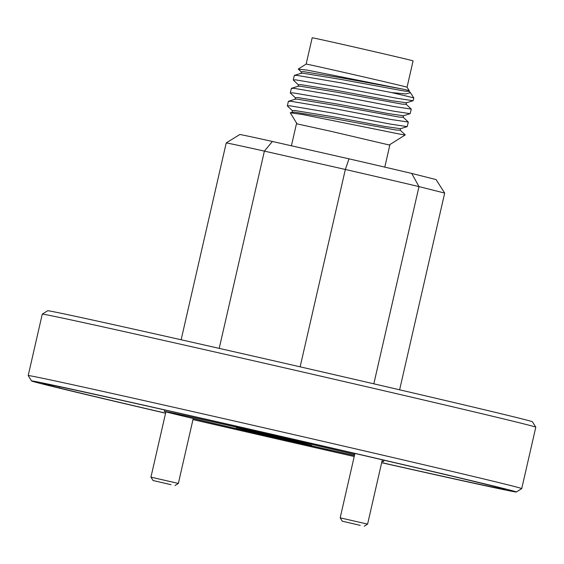 <?xml version="1.0" encoding="UTF-8"?>
<svg xmlns="http://www.w3.org/2000/svg" width="564" height="564" viewBox="0 0 564 564"><rect width="100%" height="100%" fill="white"/><g stroke="black" fill="none" stroke-linecap="round" stroke-linejoin="round"><path stroke-width="0.85" d="M171.012 484.688L153.055 480.514L171.012 484.688M165.894 411.854L150.94 477.144L178.358 483.426L174.988 485.541M400.158 130.129L405.255 134.909L389.266 144.948M405.185 134.831C403.887 134.888 402.893 134.796 382.815 130.672L302.678 114.534L290.27 112.779L297.038 123.819M333.817 108.535L290.77 101.245L288.373 101.393L287.337 105.919L289.741 105.771L332.781 113.054L390.225 124.059L407.18 126.639L408.308 122.05L391.261 119.533L333.817 108.535M292.589 110.918L287.337 105.919M339.747 82.626L296.706 75.343L294.309 75.491L293.273 80.01L295.67 79.862L338.717 87.145L396.161 98.15L413.109 100.73L413.814 97.988A60.757 0.416 12.9 0 0 391.712 92.588L339.747 82.626M298.518 85.009L293.273 80.01M336.786 95.584L293.738 88.294L291.341 88.442L290.305 92.961L292.702 92.813L335.749 100.103L393.193 111.101L410.141 113.681L411.269 109.092L394.229 106.582L336.786 95.584M295.557 97.96L290.305 92.961M406.094 104.22L411.269 109.092M403.126 117.178L408.308 122.05M407.053 87.201L413.081 60.884A51.754 0.36 12.9 0 0 350.364 46.163A51.754 0.36 12.9 0 0 312.181 37.774L306.153 64.092A51.754 0.36 12.9 0 1 306.153 64.092A51.754 0.36 12.9 0 1 344.329 72.488A51.754 0.36 12.9 0 1 407.053 87.201L409.267 90.733A54.701 0.381 12.9 0 0 403.887 89.331L342.334 77.973L303.531 71.628L301.359 71.811L301.007 73.334M298.419 69.203L306.992 70.063L403.887 89.331M409.062 91.269L410.472 92.658L405.833 93.934L391.712 92.588M409.267 90.733L409.119 91.382L404.938 91.157L341.967 79.594L303.157 73.242L301.197 73.278L294.5 75.343M400.581 128.67L400.221 130.242L396.041 130.016L333.063 118.454L294.26 112.109L290.27 112.765M407.18 126.639L400.482 128.705L385.205 126.519L333.437 116.833L294.634 110.488L292.455 110.678L292.11 112.201M403.542 115.719L403.182 117.291L399.009 117.065L336.031 105.496L297.228 99.151L295.261 99.186L288.571 101.252M410.141 113.681L403.45 115.747L388.173 113.568L336.405 103.882L297.595 97.53L295.423 97.72L295.078 99.243M406.51 102.768L406.15 104.333L401.977 104.114L338.999 92.545L300.196 86.2L298.229 86.236L291.532 88.301M413.109 100.73L406.411 102.796L391.141 100.618L339.366 90.924L300.563 84.579L298.391 84.769L298.046 86.292M291.412 145.787L296.46 123.742L331.787 131.504L389.816 145.124L384.782 167.12M535.8 427.181A253.158 1.748 -167.1 0 0 535.8 427.174A253.158 1.748 -167.1 0 0 214.398 351.865A253.158 1.748 -167.1 0 0 42.272 314.141A253.158 1.748 -167.1 0 0 42.265 314.148L28.2 375.568A253.158 1.748 12.9 0 1 200.333 413.285A253.158 1.748 12.9 0 1 521.735 488.6A253.158 1.748 12.9 0 1 521.728 488.607L535.8 427.181M354.7 454.422A112.511 0.775 -167.1 0 0 240.793 428.111A112.511 0.775 -167.1 0 0 164.286 411.353A112.511 0.775 -167.1 0 0 307.133 444.827A112.511 0.775 -167.1 0 0 354.467 455.444M381.969 461.345A112.511 0.775 -167.1 0 0 383.64 461.592A112.511 0.775 -167.1 0 0 382.032 461.084M193.001 419.503A237.402 1.636 -167.1 0 0 326.88 450.227L354.234 456.459M326.88 450.227L327.085 449.332M59.664 386.756L59.389 387.954A237.402 1.636 -167.1 0 0 165.597 413.137M381.68 462.628A237.402 1.636 -167.1 0 0 505.372 489.467A237.402 1.636 -167.1 0 0 499.246 487.677L488.537 484.984A237.402 1.636 -167.1 0 0 221.046 422.718L187.304 415.069A237.402 1.636 -167.1 0 0 42.547 383.471A237.402 1.636 -167.1 0 0 48.68 385.261L59.389 387.954M48.68 385.261L48.849 384.528M192.98 419.581A248.653 1.713 -167.1 0 0 347.269 454.936A248.653 1.713 -167.1 0 0 354.22 456.509M381.659 462.713A248.653 1.713 -167.1 0 0 516.335 491.991A248.653 1.713 -167.1 0 0 200.65 418.002A248.653 1.713 -167.1 0 0 31.584 380.968A248.653 1.713 -167.1 0 0 165.583 413.222M42.272 314.141L47.665 310.757A248.653 1.713 12.9 0 1 216.731 347.812A248.653 1.713 12.9 0 1 532.416 421.78L535.8 427.174M31.584 380.968L28.2 375.582A253.158 1.748 12.9 0 1 28.2 375.568M272.384 141.472L264.389 151.11A112.511 0.775 12.9 0 0 226.227 142.903L239.876 134.486A101.259 0.698 12.9 0 1 272.384 141.472L349.01 158.844A101.259 0.698 12.9 0 1 411.734 173.444L436.05 179.571L444.679 193.078L399.622 389.809M411.734 173.444L418.989 186.606L444.679 193.078M349.01 158.844L345.344 169.468A112.511 0.775 12.9 0 1 418.989 186.606L373.826 383.816M219.213 348.376L264.389 151.11L345.344 169.468L300.14 366.833M226.227 142.903L181.136 339.768M267.66 434.668L267.498 435.38L311.68 445.384L280.428 437.558L236.245 427.554L264.742 434.738L264.904 434.04M267.498 435.38L264.742 434.738M360.248 525.373L342.292 521.199L360.248 525.373M354.925 453.435L340.177 517.83L367.594 524.111L364.224 526.226M193.226 418.516L178.358 483.426M153.055 480.514L150.94 477.144M410.472 92.658L413.814 97.988M383.957 460.182L383.64 461.592M516.335 491.991L521.728 488.607M164.61 409.943L164.286 411.353M306.153 64.092L298.335 68.998M301.486 72.058L298.363 69.146M382.321 459.801L367.594 524.111M342.292 521.199L340.177 517.83"/></g></svg>
